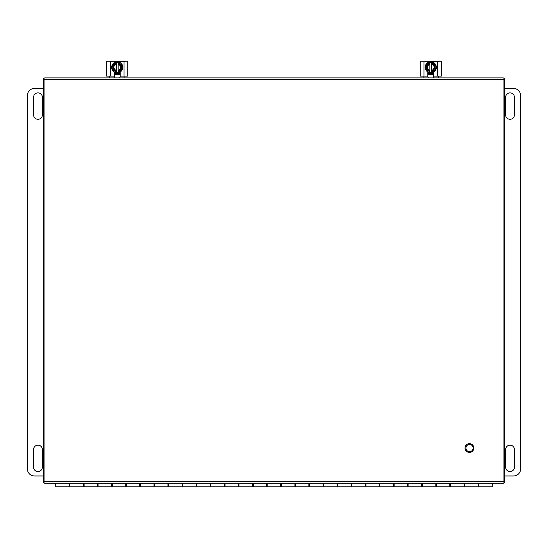 <?xml version="1.0" encoding="UTF-8"?>
<svg xmlns="http://www.w3.org/2000/svg" width="548" height="548" viewBox="0 0 548 548"><rect width="100%" height="100%" fill="white"/><g stroke="black" fill="none" stroke-linecap="round" stroke-linejoin="round"><path stroke-width="0.82" d="M469.52 444.469A3.61 3.61 0 0 1 472.643 449.881A3.61 3.61 0 0 1 466.396 449.881A3.61 3.61 0 0 1 469.52 444.469M33.565 467.17L33.565 449.552A4.405 4.405 0 0 1 37.97 445.154A4.405 4.405 0 0 1 42.374 449.552L42.374 467.17A4.405 4.405 0 0 1 37.97 471.575A4.405 4.405 0 0 1 33.565 467.17M33.565 97.27A4.405 4.405 0 0 1 37.97 92.865A4.405 4.405 0 0 1 42.374 97.27L42.374 114.881A4.405 4.405 0 0 1 37.97 119.286A4.405 4.405 0 0 1 33.565 114.881L33.565 97.27M43.244 475.979L34.449 475.979A7.049 7.049 0 0 1 27.4 468.93L27.4 95.51A7.049 7.049 0 0 1 34.449 88.461L43.244 88.461M514.435 97.27L514.435 114.881A4.405 4.405 0 0 1 510.03 119.286A4.405 4.405 0 0 1 505.626 114.881L505.626 97.27A4.405 4.405 0 0 1 510.03 92.865A4.405 4.405 0 0 1 514.435 97.27M514.435 467.17A4.405 4.405 0 0 1 510.03 471.575A4.405 4.405 0 0 1 505.626 467.17L505.626 449.552A4.405 4.405 0 0 1 510.03 445.154A4.405 4.405 0 0 1 514.435 449.552L514.435 467.17M504.749 88.461L513.551 88.461A7.049 7.049 0 0 1 520.6 95.51L520.6 468.93A7.049 7.049 0 0 1 513.551 475.979L504.749 475.979M55.581 483.302L55.725 485.11M492.275 485.11L492.419 483.302M478.664 483.302L478.664 486.843L492.275 486.843L492.275 483.302M450.483 483.302L450.483 486.843L464.012 486.843L464.012 483.302M422.296 483.302L422.296 486.843L435.824 486.843L435.824 483.302M394.115 483.302L394.115 486.843L407.644 486.843L407.644 483.302M365.934 483.302L365.934 486.843L379.463 486.843L379.463 483.302M337.753 483.302L337.753 486.843L351.275 486.843L351.275 483.302M309.565 483.302L309.565 486.843L323.094 486.843L323.094 483.302M281.384 483.302L281.384 486.843L294.913 486.843L294.913 483.302M253.203 483.302L253.203 486.843L266.732 486.843L266.732 483.302M225.016 483.302L225.016 486.843L238.544 486.843L238.544 483.302M196.835 483.302L196.835 486.843L210.364 486.843L210.364 483.302M168.654 483.302L168.654 486.843L182.183 486.843L182.183 483.302M140.473 483.302L140.473 486.843L153.995 486.843L153.995 483.302M112.285 483.302L112.285 486.843L125.814 486.843L125.814 483.302M84.104 483.302L84.104 486.843L97.633 486.843L97.633 483.302M55.725 483.302L55.725 486.843L69.452 486.843L69.452 483.302M69.897 483.302L69.897 486.843L83.426 486.843L83.426 483.302M98.085 483.302L98.085 486.843L111.607 486.843L111.607 483.302M126.266 483.302L126.266 486.843L139.795 486.843L139.795 483.302M154.447 483.302L154.447 486.843L167.976 486.843L167.976 483.302M182.628 483.302L182.628 486.843L196.157 486.843L196.157 483.302M210.816 483.302L210.816 486.843L224.344 486.843L224.344 483.302M238.996 483.302L238.996 486.843L252.525 486.843L252.525 483.302M267.177 483.302L267.177 486.843L280.706 486.843L280.706 483.302M295.365 483.302L295.365 486.843L308.887 486.843L308.887 483.302M323.546 483.302L323.546 486.843L337.075 486.843L337.075 483.302M351.727 483.302L351.727 486.843L365.256 486.843L365.256 483.302M379.908 483.302L379.908 486.843L393.437 486.843L393.437 483.302M408.096 483.302L408.096 486.843L421.624 486.843L421.624 483.302M436.276 483.302L436.276 486.843L449.805 486.843L449.805 483.302M478.103 483.302L478.103 486.843L464.457 486.843L464.457 483.302M427.81 73.487L428.399 73.487A6.603 6.603 0 0 1 427.81 73.233M423.72 61.157L438.092 61.445M427.762 61.445L428.399 61.157M433.728 73.487L428.399 73.487M433.173 61.171A6.603 6.603 0 0 0 433.139 61.157L433.769 61.445M433.728 73.233A6.603 6.603 0 0 1 433.139 73.487M427.81 72.055L427.81 76.117L420.2 76.117L420.2 61.171L424.001 61.171L424.001 76.117M433.728 72.055L433.728 76.117L441.339 76.117L441.339 61.171L424.001 61.171M428.399 77.891A2.959 2.959 0 0 1 427.81 76.124L423.09 76.124L423.09 77.891M438.448 77.891L438.448 76.124L433.728 76.124A2.959 2.959 0 0 1 433.139 77.891M435.359 64.678C439.078 70.459 429.324 76.008 426.18 69.973C424.666 67.952 425.31 65.541 428.118 62.739C431.954 61.712 434.365 62.356 435.359 64.678M433.557 72.158A5.583 5.583 0 0 1 425.933 70.11A5.583 5.583 0 0 1 427.981 62.493A5.583 5.583 0 0 1 435.598 64.534A5.583 5.583 0 0 1 433.557 72.158A5.583 5.583 0 0 1 425.933 70.11A5.583 5.583 0 0 1 427.981 62.493A5.583 5.583 0 0 1 435.598 64.534A5.583 5.583 0 0 1 433.557 72.158M426.358 69.706L429.865 71.898L426.358 69.706L426.358 64.938L426.358 69.706M426.495 64.698L429.865 62.753L426.358 64.938M431.666 62.753L431.666 63.356L431.666 62.753L435.037 64.698L430.906 62.314L429.865 62.753L429.865 63.356L429.865 62.753M435.18 64.938L435.18 69.706L435.037 64.698M435.037 69.952L431.666 71.898L435.037 69.952M429.865 71.898L429.865 71.295L429.865 71.898L430.625 72.336L431.666 71.898L431.666 71.295L431.666 71.898M429.865 71.254L429.865 71.295C425.96 71.459 425.96 63.191 429.865 63.356L429.865 63.397C426.008 63.246 426.008 71.404 429.865 71.254L429.865 70.966A3.747 3.747 0 0 1 429.865 63.684L429.865 63.397M431.666 63.397L431.666 63.356C435.578 63.191 435.578 71.459 431.666 71.295L431.666 71.254C435.523 71.404 435.523 63.246 431.666 63.397L431.666 63.684A3.747 3.747 0 0 1 431.666 70.966L431.666 71.254M429.865 63.979L429.865 63.979C426.522 66.212 426.522 68.438 429.865 70.671L429.865 63.979M431.666 70.671L431.666 70.671C435.016 68.438 435.016 66.212 431.666 63.979L431.666 70.671M114.272 73.487L114.861 73.487A6.603 6.603 0 0 1 114.272 73.233M110.189 61.157L124.56 61.445M114.231 61.445L114.861 61.157M120.19 73.487L114.861 73.487M119.642 61.171A6.603 6.603 0 0 0 119.601 61.157L120.238 61.445M120.19 73.233A6.603 6.603 0 0 1 119.601 73.487M114.272 72.055L114.272 76.117L106.661 76.117L106.661 61.171L110.47 61.171L110.47 76.117M120.19 72.055L120.19 76.117L127.8 76.117L127.8 61.171L110.47 61.171M114.861 77.891A2.959 2.959 0 0 1 114.272 76.124L109.552 76.124L109.552 77.891M124.91 77.891L124.91 76.124L120.19 76.124A2.959 2.959 0 0 1 119.601 77.891M121.82 64.678C125.54 70.459 115.792 76.008 112.641 69.973C111.134 67.952 111.778 65.541 114.587 62.739C118.416 61.712 120.827 62.356 121.82 64.678M120.026 72.158A5.583 5.583 0 0 1 112.395 70.11A5.583 5.583 0 0 1 114.443 62.493A5.583 5.583 0 0 1 122.067 64.534A5.583 5.583 0 0 1 120.026 72.158A5.583 5.583 0 0 1 112.395 70.11A5.583 5.583 0 0 1 114.443 62.493A5.583 5.583 0 0 1 122.067 64.534A5.583 5.583 0 0 1 120.026 72.158M112.82 69.706L116.334 71.898L112.82 69.706L112.82 64.938L112.82 69.706M112.963 64.698L116.334 62.753L112.82 64.938M118.135 62.753L118.135 63.356L118.135 62.753L121.505 64.698L117.375 62.314L116.334 62.753L116.334 63.356L116.334 62.753M121.642 64.938L121.642 69.706L121.505 64.698M121.505 69.952L118.135 71.898L121.505 69.952M116.334 71.898L116.334 71.295L116.334 71.898L117.094 72.336L118.135 71.898L118.135 71.295L118.135 71.898M116.334 71.254L116.334 71.295C112.422 71.459 112.422 63.191 116.334 63.356L116.334 63.397C112.477 63.246 112.477 71.404 116.334 71.254L116.334 70.966A3.747 3.747 0 0 1 116.334 63.684L116.334 63.397M118.135 63.397L118.135 63.356C122.04 63.191 122.04 71.459 118.135 71.295L118.135 71.254C121.992 71.404 121.992 63.246 118.135 63.397L118.135 63.684A3.747 3.747 0 0 1 118.135 70.966L118.135 71.254M116.334 63.979L116.334 63.979C112.984 66.212 112.984 68.438 116.334 70.671L116.334 63.979M118.135 70.671L118.135 70.671C121.478 68.438 121.478 66.212 118.135 63.979L118.135 70.671M44.936 77.891L503.057 77.891L503.057 79.583L44.936 79.583L44.936 481.617L503.057 481.617L503.057 79.583L504.749 79.583L504.749 481.617L503.057 481.617L503.057 483.302L44.936 483.302A1.692 1.692 0 0 1 43.244 481.617L43.244 79.583A1.692 1.692 0 0 1 44.936 77.891A1.692 1.692 0 0 0 43.244 79.583L44.936 79.583L44.936 77.891M504.749 79.583A1.692 1.692 0 0 0 503.057 77.891A1.692 1.692 0 0 1 504.749 79.583M503.057 483.302A1.692 1.692 0 0 0 504.749 481.617A1.692 1.692 0 0 1 503.057 483.302M433.728 74.336L427.81 74.336M437.53 61.171L437.53 76.117M120.19 74.336L114.272 74.336M123.999 61.171L123.999 76.117M465.033 448.031A4.411 4.411 0 0 1 471.65 444.209A4.411 4.411 0 0 1 471.65 451.853A4.411 4.411 0 0 1 465.033 448.031M43.244 481.617A1.692 1.692 0 0 0 44.936 483.302L44.936 481.617L43.244 481.617M478.664 485.11L478.103 485.11M464.457 485.11L464.012 485.11M450.483 485.11L449.805 485.11M436.276 485.11L435.824 485.11M422.296 485.11L421.624 485.11M408.096 485.11L407.644 485.11M394.115 485.11L393.437 485.11M379.908 485.11L379.463 485.11M365.934 485.11L365.256 485.11M351.727 485.11L351.275 485.11M337.753 485.11L337.075 485.11M323.546 485.11L323.094 485.11M309.565 485.11L308.887 485.11M295.365 485.11L294.913 485.11M281.384 485.11L280.706 485.11M267.177 485.11L266.732 485.11M253.203 485.11L252.525 485.11M238.996 485.11L238.544 485.11M225.016 485.11L224.344 485.11M210.816 485.11L210.364 485.11M196.835 485.11L196.157 485.11M182.628 485.11L182.183 485.11M168.654 485.11L167.976 485.11M154.447 485.11L153.995 485.11M140.473 485.11L139.795 485.11M126.266 485.11L125.814 485.11M112.285 485.11L111.607 485.11M98.085 485.11L97.633 485.11M84.104 485.11L83.426 485.11M69.897 485.11L69.452 485.11"/></g></svg>

